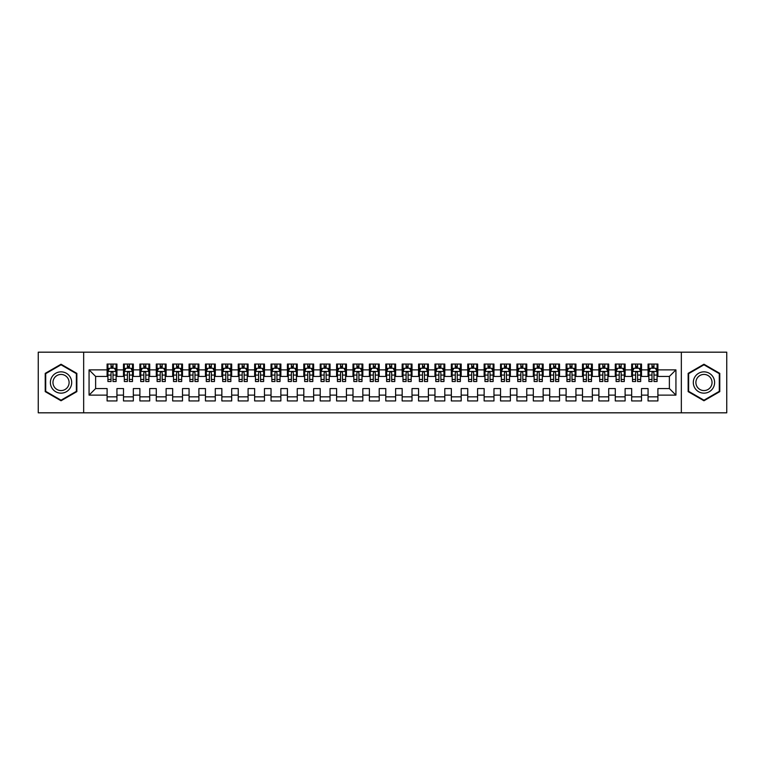 <?xml version="1.0" encoding="UTF-8"?>
<svg xmlns="http://www.w3.org/2000/svg" width="765" height="765" viewBox="0 0 765 765"><rect width="100%" height="100%" fill="white"/><g stroke="black" fill="none" stroke-linecap="round" stroke-linejoin="round"><path stroke-width="1.15" d="M681.338 412.823L726.75 412.823L726.75 352.177L681.338 352.177L681.338 412.823L83.662 412.823L83.662 352.177L38.25 352.177L38.25 412.823L83.662 412.823M681.338 352.177L83.662 352.177M89.065 395.123L89.065 369.878L107.1 369.878L107.1 376.437L95.625 376.437L95.625 388.563L89.065 395.123L107.1 395.123L107.1 400.946L116.94 400.946L116.94 395.123L123.49 395.123L123.49 400.946L133.33 400.946L133.33 395.123L139.89 395.123L139.89 400.946L149.72 400.946L149.72 395.123L156.28 395.123L156.28 400.946L166.11 400.946L166.11 395.123L172.67 395.123L172.67 400.946L182.51 400.946L182.51 395.123L189.06 395.123L189.06 400.946L198.9 400.946L198.9 395.123L205.46 395.123L205.46 400.946L215.29 400.946L215.29 395.123L221.85 395.123L221.85 400.946L231.69 400.946L231.69 395.123L238.24 395.123L238.24 400.946L248.08 400.946L248.08 395.123L254.64 395.123L254.64 400.946L264.47 400.946L264.47 395.123L271.03 395.123L271.03 400.946L280.86 400.946L280.86 395.123L287.42 395.123L287.42 400.946L297.26 400.946L297.26 395.123L303.81 395.123L303.81 400.946L313.65 400.946L313.65 395.123L320.21 395.123L320.21 400.946L330.04 400.946L330.04 395.123L336.6 395.123L336.6 400.946L346.44 400.946L346.44 395.123L352.99 395.123L352.99 400.946L362.83 400.946L362.83 395.123L369.39 395.123L369.39 400.946L379.22 400.946L379.22 395.123L385.78 395.123L385.78 400.946L395.61 400.946L395.61 395.123L402.17 395.123L402.17 400.946L412.01 400.946L412.01 395.123L418.56 395.123L418.56 400.946L428.4 400.946L428.4 395.123L434.96 395.123L434.96 400.946L444.79 400.946L444.79 395.123L451.35 395.123L451.35 400.946L461.19 400.946L461.19 395.123L467.74 395.123L467.74 400.946L477.58 400.946L477.58 395.123L484.14 395.123L484.14 400.946L493.97 400.946L493.97 395.123L500.53 395.123L500.53 400.946L510.36 400.946L510.36 395.123L516.92 395.123L516.92 400.946L526.76 400.946L526.76 395.123L533.31 395.123L533.31 400.946L543.15 400.946L543.15 395.123L549.71 395.123L549.71 400.946L559.54 400.946L559.54 395.123L566.1 395.123L566.1 400.946L575.94 400.946L575.94 395.123L582.49 395.123L582.49 400.946L592.33 400.946L592.33 395.123L598.89 395.123L598.89 400.946L608.72 400.946L608.72 395.123L615.28 395.123L615.28 400.946L625.11 400.946L625.11 395.123L631.67 395.123L631.67 400.946L641.51 400.946L641.51 395.123L648.06 395.123L648.06 400.946L657.9 400.946L657.9 388.563L669.375 388.563L669.375 376.437L657.9 376.437L657.9 369.878L675.935 369.878L675.935 395.123L657.9 395.123M657.9 369.878L657.9 364.054L648.06 364.054L648.06 369.878L641.51 369.878L641.51 364.054L631.67 364.054L631.67 369.878L625.11 369.878L625.11 364.054L615.28 364.054L615.28 369.878L608.72 369.878L608.72 364.054L598.89 364.054L598.89 369.878L592.33 369.878L592.33 364.054L582.49 364.054L582.49 369.878L575.94 369.878L575.94 364.054L566.1 364.054L566.1 369.878L559.54 369.878L559.54 364.054L549.71 364.054L549.71 369.878L543.15 369.878L543.15 364.054L533.31 364.054L533.31 369.878L526.76 369.878L526.76 364.054L516.92 364.054L516.92 369.878L510.36 369.878L510.36 364.054L500.53 364.054L500.53 369.878L493.97 369.878L493.97 364.054L484.14 364.054L484.14 369.878L477.58 369.878L477.58 364.054L467.74 364.054L467.74 369.878L461.19 369.878L461.19 364.054L451.35 364.054L451.35 369.878L444.79 369.878L444.79 364.054L434.96 364.054L434.96 369.878L428.4 369.878L428.4 364.054L418.56 364.054L418.56 369.878L412.01 369.878L412.01 364.054L402.17 364.054L402.17 369.878L395.61 369.878L395.61 364.054L385.78 364.054L385.78 369.878L379.22 369.878L379.22 364.054L369.39 364.054L369.39 369.878L362.83 369.878L362.83 364.054L352.99 364.054L352.99 369.878L346.44 369.878L346.44 364.054L336.6 364.054L336.6 369.878L330.04 369.878L330.04 364.054L320.21 364.054L320.21 369.878L313.65 369.878L313.65 364.054L303.81 364.054L303.81 369.878L297.26 369.878L297.26 364.054L287.42 364.054L287.42 369.878L280.86 369.878L280.86 364.054L271.03 364.054L271.03 369.878L264.47 369.878L264.47 364.054L254.64 364.054L254.64 369.878L248.08 369.878L248.08 364.054L238.24 364.054L238.24 369.878L231.69 369.878L231.69 364.054L221.85 364.054L221.85 369.878L215.29 369.878L215.29 364.054L205.46 364.054L205.46 369.878L198.9 369.878L198.9 364.054L189.06 364.054L189.06 369.878L182.51 369.878L182.51 364.054L172.67 364.054L172.67 369.878L166.11 369.878L166.11 364.054L156.28 364.054L156.28 369.878L149.72 369.878L149.72 364.054L139.89 364.054L139.89 369.878L133.33 369.878L133.33 364.054L123.49 364.054L123.49 369.878L116.94 369.878L116.94 364.054L107.1 364.054L107.1 369.878M641.51 395.123L641.51 388.563L648.06 388.563L648.06 395.123M675.935 369.878L669.375 376.437M625.11 395.123L625.11 388.563L631.67 388.563L631.67 395.123M648.06 369.878L648.06 376.437L641.51 376.437L641.51 369.878M608.72 395.123L608.72 388.563L615.28 388.563L615.28 395.123M631.67 369.878L631.67 376.437L625.11 376.437L625.11 369.878M592.33 395.123L592.33 388.563L598.89 388.563L598.89 395.123M615.28 369.878L615.28 376.437L608.72 376.437L608.72 369.878M575.94 395.123L575.94 388.563L582.49 388.563L582.49 395.123M598.89 369.878L598.89 376.437L592.33 376.437L592.33 369.878M559.54 395.123L559.54 388.563L566.1 388.563L566.1 395.123M582.49 369.878L582.49 376.437L575.94 376.437L575.94 369.878M543.15 395.123L543.15 388.563L549.71 388.563L549.71 395.123M566.1 369.878L566.1 376.437L559.54 376.437L559.54 369.878M526.76 395.123L526.76 388.563L533.31 388.563L533.31 395.123M549.71 369.878L549.71 376.437L543.15 376.437L543.15 369.878M510.36 395.123L510.36 388.563L516.92 388.563L516.92 395.123M533.31 369.878L533.31 376.437L526.76 376.437L526.76 369.878M493.97 395.123L493.97 388.563L500.53 388.563L500.53 395.123M516.92 369.878L516.92 376.437L510.36 376.437L510.36 369.878M477.58 395.123L477.58 388.563L484.14 388.563L484.14 395.123M500.53 369.878L500.53 376.437L493.97 376.437L493.97 369.878M461.19 395.123L461.19 388.563L467.74 388.563L467.74 395.123M484.14 369.878L484.14 376.437L477.58 376.437L477.58 369.878M444.79 395.123L444.79 388.563L451.35 388.563L451.35 395.123M467.74 369.878L467.74 376.437L461.19 376.437L461.19 369.878M428.4 395.123L428.4 388.563L434.96 388.563L434.96 395.123M451.35 369.878L451.35 376.437L444.79 376.437L444.79 369.878M412.01 395.123L412.01 388.563L418.56 388.563L418.56 395.123M434.96 369.878L434.96 376.437L428.4 376.437L428.4 369.878M395.61 395.123L395.61 388.563L402.17 388.563L402.17 395.123M418.56 369.878L418.56 376.437L412.01 376.437L412.01 369.878M379.22 395.123L379.22 388.563L385.78 388.563L385.78 395.123M402.17 369.878L402.17 376.437L395.61 376.437L395.61 369.878M362.83 395.123L362.83 388.563L369.39 388.563L369.39 395.123M385.78 369.878L385.78 376.437L379.22 376.437L379.22 369.878M346.44 395.123L346.44 388.563L352.99 388.563L352.99 395.123M369.39 369.878L369.39 376.437L362.83 376.437L362.83 369.878M330.04 395.123L330.04 388.563L336.6 388.563L336.6 395.123M352.99 369.878L352.99 376.437L346.44 376.437L346.44 369.878M313.65 395.123L313.65 388.563L320.21 388.563L320.21 395.123M336.6 369.878L336.6 376.437L330.04 376.437L330.04 369.878M297.26 395.123L297.26 388.563L303.81 388.563L303.81 395.123M320.21 369.878L320.21 376.437L313.65 376.437L313.65 369.878M280.86 395.123L280.86 388.563L287.42 388.563L287.42 395.123M303.81 369.878L303.81 376.437L297.26 376.437L297.26 369.878M264.47 395.123L264.47 388.563L271.03 388.563L271.03 395.123M287.42 369.878L287.42 376.437L280.86 376.437L280.86 369.878M248.08 395.123L248.08 388.563L254.64 388.563L254.64 395.123M271.03 369.878L271.03 376.437L264.47 376.437L264.47 369.878M231.69 395.123L231.69 388.563L238.24 388.563L238.24 395.123M254.64 369.878L254.64 376.437L248.08 376.437L248.08 369.878M215.29 395.123L215.29 388.563L221.85 388.563L221.85 395.123M238.24 369.878L238.24 376.437L231.69 376.437L231.69 369.878M198.9 395.123L198.9 388.563L205.46 388.563L205.46 395.123M221.85 369.878L221.85 376.437L215.29 376.437L215.29 369.878M182.51 395.123L182.51 388.563L189.06 388.563L189.06 395.123M205.46 369.878L205.46 376.437L198.9 376.437L198.9 369.878M166.11 395.123L166.11 388.563L172.67 388.563L172.67 395.123M189.06 369.878L189.06 376.437L182.51 376.437L182.51 369.878M149.72 395.123L149.72 388.563L156.28 388.563L156.28 395.123M172.67 369.878L172.67 376.437L166.11 376.437L166.11 369.878M133.33 395.123L133.33 388.563L139.89 388.563L139.89 395.123M156.28 369.878L156.28 376.437L149.72 376.437L149.72 369.878M116.94 395.123L116.94 388.563L123.49 388.563L123.49 395.123M139.89 369.878L139.89 376.437L133.33 376.437L133.33 369.878M95.625 388.563L107.1 388.563L107.1 395.123M123.49 369.878L123.49 376.437L116.94 376.437L116.94 369.878M648.06 368.156L648.883 368.156M657.078 368.156L657.9 368.156M631.67 368.156L632.492 368.156M640.688 368.156L641.51 368.156M615.28 368.156L616.102 368.156M624.297 368.156L625.11 368.156M598.89 368.156L599.703 368.156M607.898 368.156L608.72 368.156M582.49 368.156L583.312 368.156M591.508 368.156L592.33 368.156M566.1 368.156L566.922 368.156M575.117 368.156L575.94 368.156M549.71 368.156L550.523 368.156M558.727 368.156L559.54 368.156M533.31 368.156L534.133 368.156M542.328 368.156L543.15 368.156M516.92 368.156L517.742 368.156M525.938 368.156L526.76 368.156M500.53 368.156L501.352 368.156M509.547 368.156L510.36 368.156M484.14 368.156L484.953 368.156M493.148 368.156L493.97 368.156M467.74 368.156L468.562 368.156M476.758 368.156L477.58 368.156M451.35 368.156L452.172 368.156M460.367 368.156L461.19 368.156M434.96 368.156L435.773 368.156M443.977 368.156L444.79 368.156M418.56 368.156L419.383 368.156M427.578 368.156L428.4 368.156M402.17 368.156L402.992 368.156M411.188 368.156L412.01 368.156M385.78 368.156L386.602 368.156M394.797 368.156L395.61 368.156M369.39 368.156L370.203 368.156M378.398 368.156L379.22 368.156M352.99 368.156L353.812 368.156M362.008 368.156L362.83 368.156M336.6 368.156L337.422 368.156M345.617 368.156L346.44 368.156M320.21 368.156L321.023 368.156M329.227 368.156L330.04 368.156M303.81 368.156L304.633 368.156M312.828 368.156L313.65 368.156M287.42 368.156L288.242 368.156M296.438 368.156L297.26 368.156M271.03 368.156L271.852 368.156M280.047 368.156L280.86 368.156M254.64 368.156L255.453 368.156M263.648 368.156L264.47 368.156M238.24 368.156L239.062 368.156M247.258 368.156L248.08 368.156M221.85 368.156L222.672 368.156M230.867 368.156L231.69 368.156M205.46 368.156L206.273 368.156M214.477 368.156L215.29 368.156M189.06 368.156L189.883 368.156M198.078 368.156L198.9 368.156M172.67 368.156L173.492 368.156M181.688 368.156L182.51 368.156M156.28 368.156L157.102 368.156M165.297 368.156L166.11 368.156M139.89 368.156L140.703 368.156M148.898 368.156L149.72 368.156M123.49 368.156L124.312 368.156M132.508 368.156L133.33 368.156M107.1 368.156L107.922 368.156M116.117 368.156L116.94 368.156M107.1 396.844L116.94 396.844M123.49 396.844L133.33 396.844M139.89 396.844L149.72 396.844M156.28 396.844L166.11 396.844M172.67 396.844L182.51 396.844M189.06 396.844L198.9 396.844M205.46 396.844L215.29 396.844M221.85 396.844L231.69 396.844M238.24 396.844L248.08 396.844M254.64 396.844L264.47 396.844M271.03 396.844L280.86 396.844M287.42 396.844L297.26 396.844M303.81 396.844L313.65 396.844M320.21 396.844L330.04 396.844M336.6 396.844L346.44 396.844M352.99 396.844L362.83 396.844M369.39 396.844L379.22 396.844M385.78 396.844L395.61 396.844M402.17 396.844L412.01 396.844M418.56 396.844L428.4 396.844M434.96 396.844L444.79 396.844M451.35 396.844L461.19 396.844M467.74 396.844L477.58 396.844M484.14 396.844L493.97 396.844M500.53 396.844L510.36 396.844M516.92 396.844L526.76 396.844M533.31 396.844L543.15 396.844M549.71 396.844L559.54 396.844M566.1 396.844L575.94 396.844M582.49 396.844L592.33 396.844M598.89 396.844L608.72 396.844M615.28 396.844L625.11 396.844M631.67 396.844L641.51 396.844M648.06 396.844L657.9 396.844M89.065 369.878L95.625 376.437M669.375 388.563L675.935 395.123M76.854 373.368L61.037 364.236L45.221 373.368L45.221 391.632L61.037 400.764L76.854 391.632L76.854 373.368M688.146 373.368L688.146 391.632L703.963 400.764L719.779 391.632L719.779 373.368L703.963 364.236L688.146 373.368M113 366.186L111.03 366.186M116.117 379.459L113 379.459L113 381.515L116.117 381.515L116.117 371.513L114.473 368.242L109.558 368.242L107.922 371.513L107.922 381.515L111.03 381.515L111.03 379.459L107.922 379.459M107.922 371.513L107.922 364.054M116.117 371.513L116.117 364.054M111.03 368.242L111.03 364.054M113 364.054L113 368.242M113 379.459L113 372.746C112.35 371.484 111.69 371.484 111.03 372.746L111.03 379.459M113 368.156L111.03 368.156M129.39 366.186L127.43 366.186M132.508 379.459L129.39 379.459L129.39 381.515L132.508 381.515L132.508 371.513L130.872 368.242L125.948 368.242L124.312 371.513L124.312 381.515L127.43 381.515L127.43 379.459L124.312 379.459M124.312 371.513L124.312 364.054M132.508 371.513L132.508 364.054M127.43 368.242L127.43 364.054M129.39 364.054L129.39 368.242M129.39 379.459L129.39 372.746C128.74 371.484 128.08 371.484 127.43 372.746L127.43 379.459M129.39 368.156L127.43 368.156M145.79 366.186L143.82 366.186M148.898 379.459L145.79 379.459L145.79 381.515L148.898 381.515L148.898 371.513L147.263 368.242L142.347 368.242L140.703 371.513L140.703 381.515L143.82 381.515L143.82 379.459L140.703 379.459M140.703 371.513L140.703 364.054M148.898 371.513L148.898 364.054M143.82 368.242L143.82 364.054M145.79 364.054L145.79 368.242M145.79 379.459L145.79 372.746C145.13 371.484 144.48 371.484 143.82 372.746L143.82 379.459M145.79 368.156L143.82 368.156M70.265 377.174A10.653 10.653 0 0 0 55.711 373.272A10.653 10.653 0 0 0 51.81 387.826A10.653 10.653 0 0 0 66.364 391.728A10.653 10.653 0 0 0 70.265 377.174M68.018 378.465A8.071 8.071 0 0 0 57.002 375.51A8.071 8.071 0 0 0 54.047 386.535A8.071 8.071 0 0 0 65.073 389.49A8.071 8.071 0 0 0 68.018 378.465M61.037 400.2L45.709 391.345L45.709 373.655L61.037 364.8L76.366 373.655L76.366 391.345L61.037 400.2M713.19 377.174A10.653 10.653 0 0 0 698.636 373.272A10.653 10.653 0 0 0 694.735 387.826A10.653 10.653 0 0 0 709.289 391.728A10.653 10.653 0 0 0 713.19 377.174M710.953 378.465A8.071 8.071 0 0 0 699.927 375.51A8.071 8.071 0 0 0 696.982 386.535A8.071 8.071 0 0 0 707.998 389.49A8.071 8.071 0 0 0 710.953 378.465M703.963 400.2L688.634 391.345L688.634 373.655L703.963 364.8L719.291 373.655L719.291 391.345L703.963 400.2M162.18 366.186L160.21 366.186M165.297 379.459L162.18 379.459L162.18 381.515L165.297 381.515L165.297 371.513L163.653 368.242L158.738 368.242L157.102 371.513L157.102 381.515L160.21 381.515L160.21 379.459L157.102 379.459M157.102 371.513L157.102 364.054M165.297 371.513L165.297 364.054M160.21 368.242L160.21 364.054M162.18 364.054L162.18 368.242M162.18 379.459L162.18 372.746C161.53 371.484 160.87 371.484 160.21 372.746L160.21 379.459M162.18 368.156L160.21 368.156M178.57 366.186L176.61 366.186M181.688 379.459L178.57 379.459L178.57 381.515L181.688 381.515L181.688 371.513L180.052 368.242L175.128 368.242L173.492 371.513L173.492 381.515L176.61 381.515L176.61 379.459L173.492 379.459M173.492 371.513L173.492 364.054M181.688 371.513L181.688 364.054M176.61 368.242L176.61 364.054M178.57 364.054L178.57 368.242M178.57 379.459L178.57 372.746C177.92 371.484 177.26 371.484 176.61 372.746L176.61 379.459M178.57 368.156L176.61 368.156M194.97 366.186L193 366.186M198.078 379.459L194.97 379.459L194.97 381.515L198.078 381.515L198.078 371.513L196.442 368.242L191.527 368.242L189.883 371.513L189.883 381.515L193 381.515L193 379.459L189.883 379.459M189.883 371.513L189.883 364.054M198.078 371.513L198.078 364.054M193 368.242L193 364.054M194.97 364.054L194.97 368.242M194.97 379.459L194.97 372.746C194.31 371.484 193.66 371.484 193 372.746L193 379.459M194.97 368.156L193 368.156M211.36 366.186L209.39 366.186M214.477 379.459L211.36 379.459L211.36 381.515L214.477 381.515L214.477 371.513L212.833 368.242L207.917 368.242L206.273 371.513L206.273 381.515L209.39 381.515L209.39 379.459L206.273 379.459M206.273 371.513L206.273 364.054M214.477 371.513L214.477 364.054M209.39 368.242L209.39 364.054M211.36 364.054L211.36 368.242M211.36 379.459L211.36 372.746C210.7 371.484 210.05 371.484 209.39 372.746L209.39 379.459M211.36 368.156L209.39 368.156M227.75 366.186L225.78 366.186M230.867 379.459L227.75 379.459L227.75 381.515L230.867 381.515L230.867 371.513L229.223 368.242L224.308 368.242L222.672 371.513L222.672 381.515L225.78 381.515L225.78 379.459L222.672 379.459M222.672 371.513L222.672 364.054M230.867 371.513L230.867 364.054M225.78 368.242L225.78 364.054M227.75 364.054L227.75 368.242M227.75 379.459L227.75 372.746C227.1 371.484 226.44 371.484 225.78 372.746L225.78 379.459M227.75 368.156L225.78 368.156M244.14 366.186L242.18 366.186M247.258 379.459L244.14 379.459L244.14 381.515L247.258 381.515L247.258 371.513L245.622 368.242L240.698 368.242L239.062 371.513L239.062 381.515L242.18 381.515L242.18 379.459L239.062 379.459M239.062 371.513L239.062 364.054M247.258 371.513L247.258 364.054M242.18 368.242L242.18 364.054M244.14 364.054L244.14 368.242M244.14 379.459L244.14 372.746C243.49 371.484 242.83 371.484 242.18 372.746L242.18 379.459M244.14 368.156L242.18 368.156M260.54 366.186L258.57 366.186M263.648 379.459L260.54 379.459L260.54 381.515L263.648 381.515L263.648 371.513L262.012 368.242L257.097 368.242L255.453 371.513L255.453 381.515L258.57 381.515L258.57 379.459L255.453 379.459M255.453 371.513L255.453 364.054M263.648 371.513L263.648 364.054M258.57 368.242L258.57 364.054M260.54 364.054L260.54 368.242M260.54 379.459L260.54 372.746C259.88 371.484 259.23 371.484 258.57 372.746L258.57 379.459M260.54 368.156L258.57 368.156M276.93 366.186L274.96 366.186M280.047 379.459L276.93 379.459L276.93 381.515L280.047 381.515L280.047 371.513L278.403 368.242L273.488 368.242L271.852 371.513L271.852 381.515L274.96 381.515L274.96 379.459L271.852 379.459M271.852 371.513L271.852 364.054M280.047 371.513L280.047 364.054M274.96 368.242L274.96 364.054M276.93 364.054L276.93 368.242M276.93 379.459L276.93 372.746C276.28 371.484 275.62 371.484 274.96 372.746L274.96 379.459M276.93 368.156L274.96 368.156M293.32 366.186L291.36 366.186M296.438 379.459L293.32 379.459L293.32 381.515L296.438 381.515L296.438 371.513L294.802 368.242L289.878 368.242L288.242 371.513L288.242 381.515L291.36 381.515L291.36 379.459L288.242 379.459M288.242 371.513L288.242 364.054M296.438 371.513L296.438 364.054M291.36 368.242L291.36 364.054M293.32 364.054L293.32 368.242M293.32 379.459L293.32 372.746C292.67 371.484 292.01 371.484 291.36 372.746L291.36 379.459M293.32 368.156L291.36 368.156M309.72 366.186L307.75 366.186M312.828 379.459L309.72 379.459L309.72 381.515L312.828 381.515L312.828 371.513L311.192 368.242L306.277 368.242L304.633 371.513L304.633 381.515L307.75 381.515L307.75 379.459L304.633 379.459M304.633 371.513L304.633 364.054M312.828 371.513L312.828 364.054M307.75 368.242L307.75 364.054M309.72 364.054L309.72 368.242M309.72 379.459L309.72 372.746C309.06 371.484 308.41 371.484 307.75 372.746L307.75 379.459M309.72 368.156L307.75 368.156M326.11 366.186L324.14 366.186M329.227 379.459L326.11 379.459L326.11 381.515L329.227 381.515L329.227 371.513L327.583 368.242L322.667 368.242L321.023 371.513L321.023 381.515L324.14 381.515L324.14 379.459L321.023 379.459M321.023 371.513L321.023 364.054M329.227 371.513L329.227 364.054M324.14 368.242L324.14 364.054M326.11 364.054L326.11 368.242M326.11 379.459L326.11 372.746C325.45 371.484 324.8 371.484 324.14 372.746L324.14 379.459M326.11 368.156L324.14 368.156M342.5 366.186L340.53 366.186M345.617 379.459L342.5 379.459L342.5 381.515L345.617 381.515L345.617 371.513L343.973 368.242L339.058 368.242L337.422 371.513L337.422 381.515L340.53 381.515L340.53 379.459L337.422 379.459M337.422 371.513L337.422 364.054M345.617 371.513L345.617 364.054M340.53 368.242L340.53 364.054M342.5 364.054L342.5 368.242M342.5 379.459L342.5 372.746C341.85 371.484 341.19 371.484 340.53 372.746L340.53 379.459M342.5 368.156L340.53 368.156M358.89 366.186L356.93 366.186M362.008 379.459L358.89 379.459L358.89 381.515L362.008 381.515L362.008 371.513L360.372 368.242L355.448 368.242L353.812 371.513L353.812 381.515L356.93 381.515L356.93 379.459L353.812 379.459M353.812 371.513L353.812 364.054M362.008 371.513L362.008 364.054M356.93 368.242L356.93 364.054M358.89 364.054L358.89 368.242M358.89 379.459L358.89 372.746C358.24 371.484 357.58 371.484 356.93 372.746L356.93 379.459M358.89 368.156L356.93 368.156M375.29 366.186L373.32 366.186M378.398 379.459L375.29 379.459L375.29 381.515L378.398 381.515L378.398 371.513L376.763 368.242L371.847 368.242L370.203 371.513L370.203 381.515L373.32 381.515L373.32 379.459L370.203 379.459M370.203 371.513L370.203 364.054M378.398 371.513L378.398 364.054M373.32 368.242L373.32 364.054M375.29 364.054L375.29 368.242M375.29 379.459L375.29 372.746C374.63 371.484 373.98 371.484 373.32 372.746L373.32 379.459M375.29 368.156L373.32 368.156M391.68 366.186L389.71 366.186M394.797 379.459L391.68 379.459L391.68 381.515L394.797 381.515L394.797 371.513L393.153 368.242L388.238 368.242L386.602 371.513L386.602 381.515L389.71 381.515L389.71 379.459L386.602 379.459M386.602 371.513L386.602 364.054M394.797 371.513L394.797 364.054M389.71 368.242L389.71 364.054M391.68 364.054L391.68 368.242M391.68 379.459L391.68 372.746C391.03 371.484 390.37 371.484 389.71 372.746L389.71 379.459M391.68 368.156L389.71 368.156M408.07 366.186L406.11 366.186M411.188 379.459L408.07 379.459L408.07 381.515L411.188 381.515L411.188 371.513L409.552 368.242L404.628 368.242L402.992 371.513L402.992 381.515L406.11 381.515L406.11 379.459L402.992 379.459M402.992 371.513L402.992 364.054M411.188 371.513L411.188 364.054M406.11 368.242L406.11 364.054M408.07 364.054L408.07 368.242M408.07 379.459L408.07 372.746C407.42 371.484 406.76 371.484 406.11 372.746L406.11 379.459M408.07 368.156L406.11 368.156M424.47 366.186L422.5 366.186M427.578 379.459L424.47 379.459L424.47 381.515L427.578 381.515L427.578 371.513L425.942 368.242L421.027 368.242L419.383 371.513L419.383 381.515L422.5 381.515L422.5 379.459L419.383 379.459M419.383 371.513L419.383 364.054M427.578 371.513L427.578 364.054M422.5 368.242L422.5 364.054M424.47 364.054L424.47 368.242M424.47 379.459L424.47 372.746C423.81 371.484 423.16 371.484 422.5 372.746L422.5 379.459M424.47 368.156L422.5 368.156M440.86 366.186L438.89 366.186M443.977 379.459L440.86 379.459L440.86 381.515L443.977 381.515L443.977 371.513L442.333 368.242L437.417 368.242L435.773 371.513L435.773 381.515L438.89 381.515L438.89 379.459L435.773 379.459M435.773 371.513L435.773 364.054M443.977 371.513L443.977 364.054M438.89 368.242L438.89 364.054M440.86 364.054L440.86 368.242M440.86 379.459L440.86 372.746C440.2 371.484 439.55 371.484 438.89 372.746L438.89 379.459M440.86 368.156L438.89 368.156M457.25 366.186L455.28 366.186M460.367 379.459L457.25 379.459L457.25 381.515L460.367 381.515L460.367 371.513L458.723 368.242L453.808 368.242L452.172 371.513L452.172 381.515L455.28 381.515L455.28 379.459L452.172 379.459M452.172 371.513L452.172 364.054M460.367 371.513L460.367 364.054M455.28 368.242L455.28 364.054M457.25 364.054L457.25 368.242M457.25 379.459L457.25 372.746C456.6 371.484 455.94 371.484 455.28 372.746L455.28 379.459M457.25 368.156L455.28 368.156M473.64 366.186L471.68 366.186M476.758 379.459L473.64 379.459L473.64 381.515L476.758 381.515L476.758 371.513L475.122 368.242L470.198 368.242L468.562 371.513L468.562 381.515L471.68 381.515L471.68 379.459L468.562 379.459M468.562 371.513L468.562 364.054M476.758 371.513L476.758 364.054M471.68 368.242L471.68 364.054M473.64 364.054L473.64 368.242M473.64 379.459L473.64 372.746C472.99 371.484 472.33 371.484 471.68 372.746L471.68 379.459M473.64 368.156L471.68 368.156M490.04 366.186L488.07 366.186M493.148 379.459L490.04 379.459L490.04 381.515L493.148 381.515L493.148 371.513L491.513 368.242L486.597 368.242L484.953 371.513L484.953 381.515L488.07 381.515L488.07 379.459L484.953 379.459M484.953 371.513L484.953 364.054M493.148 371.513L493.148 364.054M488.07 368.242L488.07 364.054M490.04 364.054L490.04 368.242M490.04 379.459L490.04 372.746C489.38 371.484 488.73 371.484 488.07 372.746L488.07 379.459M490.04 368.156L488.07 368.156M506.43 366.186L504.46 366.186M509.547 379.459L506.43 379.459L506.43 381.515L509.547 381.515L509.547 371.513L507.903 368.242L502.988 368.242L501.352 371.513L501.352 381.515L504.46 381.515L504.46 379.459L501.352 379.459M501.352 371.513L501.352 364.054M509.547 371.513L509.547 364.054M504.46 368.242L504.46 364.054M506.43 364.054L506.43 368.242M506.43 379.459L506.43 372.746C505.78 371.484 505.12 371.484 504.46 372.746L504.46 379.459M506.43 368.156L504.46 368.156M522.82 366.186L520.86 366.186M525.938 379.459L522.82 379.459L522.82 381.515L525.938 381.515L525.938 371.513L524.302 368.242L519.378 368.242L517.742 371.513L517.742 381.515L520.86 381.515L520.86 379.459L517.742 379.459M517.742 371.513L517.742 364.054M525.938 371.513L525.938 364.054M520.86 368.242L520.86 364.054M522.82 364.054L522.82 368.242M522.82 379.459L522.82 372.746C522.17 371.484 521.51 371.484 520.86 372.746L520.86 379.459M522.82 368.156L520.86 368.156M539.22 366.186L537.25 366.186M542.328 379.459L539.22 379.459L539.22 381.515L542.328 381.515L542.328 371.513L540.692 368.242L535.777 368.242L534.133 371.513L534.133 381.515L537.25 381.515L537.25 379.459L534.133 379.459M534.133 371.513L534.133 364.054M542.328 371.513L542.328 364.054M537.25 368.242L537.25 364.054M539.22 364.054L539.22 368.242M539.22 379.459L539.22 372.746C538.56 371.484 537.91 371.484 537.25 372.746L537.25 379.459M539.22 368.156L537.25 368.156M555.61 366.186L553.64 366.186M558.727 379.459L555.61 379.459L555.61 381.515L558.727 381.515L558.727 371.513L557.083 368.242L552.167 368.242L550.523 371.513L550.523 381.515L553.64 381.515L553.64 379.459L550.523 379.459M550.523 371.513L550.523 364.054M558.727 371.513L558.727 364.054M553.64 368.242L553.64 364.054M555.61 364.054L555.61 368.242M555.61 379.459L555.61 372.746C554.95 371.484 554.3 371.484 553.64 372.746L553.64 379.459M555.61 368.156L553.64 368.156M572 366.186L570.03 366.186M575.117 379.459L572 379.459L572 381.515L575.117 381.515L575.117 371.513L573.473 368.242L568.558 368.242L566.922 371.513L566.922 381.515L570.03 381.515L570.03 379.459L566.922 379.459M566.922 371.513L566.922 364.054M575.117 371.513L575.117 364.054M570.03 368.242L570.03 364.054M572 364.054L572 368.242M572 379.459L572 372.746C571.35 371.484 570.69 371.484 570.03 372.746L570.03 379.459M572 368.156L570.03 368.156M588.39 366.186L586.43 366.186M591.508 379.459L588.39 379.459L588.39 381.515L591.508 381.515L591.508 371.513L589.872 368.242L584.948 368.242L583.312 371.513L583.312 381.515L586.43 381.515L586.43 379.459L583.312 379.459M583.312 371.513L583.312 364.054M591.508 371.513L591.508 364.054M586.43 368.242L586.43 364.054M588.39 364.054L588.39 368.242M588.39 379.459L588.39 372.746C587.74 371.484 587.08 371.484 586.43 372.746L586.43 379.459M588.39 368.156L586.43 368.156M604.79 366.186L602.82 366.186M607.898 379.459L604.79 379.459L604.79 381.515L607.898 381.515L607.898 371.513L606.263 368.242L601.347 368.242L599.703 371.513L599.703 381.515L602.82 381.515L602.82 379.459L599.703 379.459M599.703 371.513L599.703 364.054M607.898 371.513L607.898 364.054M602.82 368.242L602.82 364.054M604.79 364.054L604.79 368.242M604.79 379.459L604.79 372.746C604.13 371.484 603.48 371.484 602.82 372.746L602.82 379.459M604.79 368.156L602.82 368.156M621.18 366.186L619.21 366.186M624.297 379.459L621.18 379.459L621.18 381.515L624.297 381.515L624.297 371.513L622.653 368.242L617.738 368.242L616.102 371.513L616.102 381.515L619.21 381.515L619.21 379.459L616.102 379.459M616.102 371.513L616.102 364.054M624.297 371.513L624.297 364.054M619.21 368.242L619.21 364.054M621.18 364.054L621.18 368.242M621.18 379.459L621.18 372.746C620.53 371.484 619.87 371.484 619.21 372.746L619.21 379.459M621.18 368.156L619.21 368.156M637.57 366.186L635.61 366.186M640.688 379.459L637.57 379.459L637.57 381.515L640.688 381.515L640.688 371.513L639.052 368.242L634.128 368.242L632.492 371.513L632.492 381.515L635.61 381.515L635.61 379.459L632.492 379.459M632.492 371.513L632.492 364.054M640.688 371.513L640.688 364.054M635.61 368.242L635.61 364.054M637.57 364.054L637.57 368.242M637.57 379.459L637.57 372.746C636.92 371.484 636.26 371.484 635.61 372.746L635.61 379.459M637.57 368.156L635.61 368.156M653.97 366.186L652 366.186M657.078 379.459L653.97 379.459L653.97 381.515L657.078 381.515L657.078 371.513L655.442 368.242L650.527 368.242L648.883 371.513L648.883 381.515L652 381.515L652 379.459L648.883 379.459M648.883 371.513L648.883 364.054M657.078 371.513L657.078 364.054M652 368.242L652 364.054M653.97 364.054L653.97 368.242M653.97 379.459L653.97 372.746C653.31 371.484 652.66 371.484 652 372.746L652 379.459M653.97 368.156L652 368.156M116.079 371.436L107.961 371.436M107.922 368.434L109.462 368.434M114.578 368.434L116.117 368.434M111.03 375.07L107.922 375.07M116.117 375.07L113 375.07M113 367.229L111.03 367.229M132.469 371.436L124.351 371.436M124.312 368.434L125.852 368.434M130.968 368.434L132.508 368.434M127.43 375.07L124.312 375.07M132.508 375.07L129.39 375.07M129.39 367.229L127.43 367.229M148.859 371.436L140.75 371.436M140.703 368.434L142.242 368.434M147.358 368.434L148.898 368.434M143.82 375.07L140.703 375.07M148.898 375.07L145.79 375.07M145.79 367.229L143.82 367.229M165.25 371.436L157.141 371.436M157.102 368.434L158.642 368.434M163.758 368.434L165.297 368.434M160.21 375.07L157.102 375.07M165.297 375.07L162.18 375.07M162.18 367.229L160.21 367.229M181.649 371.436L173.531 371.436M173.492 368.434L175.032 368.434M180.148 368.434L181.688 368.434M176.61 375.07L173.492 375.07M181.688 375.07L178.57 375.07M178.57 367.229L176.61 367.229M198.039 371.436L189.921 371.436M189.883 368.434L191.422 368.434M196.538 368.434L198.078 368.434M193 375.07L189.883 375.07M198.078 375.07L194.97 375.07M194.97 367.229L193 367.229M214.43 371.436L206.321 371.436M206.273 368.434L207.822 368.434M212.928 368.434L214.477 368.434M209.39 375.07L206.273 375.07M214.477 375.07L211.36 375.07M211.36 367.229L209.39 367.229M230.829 371.436L222.711 371.436M222.672 368.434L224.212 368.434M229.328 368.434L230.867 368.434M225.78 375.07L222.672 375.07M230.867 375.07L227.75 375.07M227.75 367.229L225.78 367.229M247.219 371.436L239.101 371.436M239.062 368.434L240.602 368.434M245.718 368.434L247.258 368.434M242.18 375.07L239.062 375.07M247.258 375.07L244.14 375.07M244.14 367.229L242.18 367.229M263.609 371.436L255.5 371.436M255.453 368.434L256.992 368.434M262.108 368.434L263.648 368.434M258.57 375.07L255.453 375.07M263.648 375.07L260.54 375.07M260.54 367.229L258.57 367.229M280 371.436L271.891 371.436M271.852 368.434L273.392 368.434M278.508 368.434L280.047 368.434M274.96 375.07L271.852 375.07M280.047 375.07L276.93 375.07M276.93 367.229L274.96 367.229M296.399 371.436L288.281 371.436M288.242 368.434L289.782 368.434M294.898 368.434L296.438 368.434M291.36 375.07L288.242 375.07M296.438 375.07L293.32 375.07M293.32 367.229L291.36 367.229M312.789 371.436L304.671 371.436M304.633 368.434L306.172 368.434M311.288 368.434L312.828 368.434M307.75 375.07L304.633 375.07M312.828 375.07L309.72 375.07M309.72 367.229L307.75 367.229M329.18 371.436L321.07 371.436M321.023 368.434L322.572 368.434M327.678 368.434L329.227 368.434M324.14 375.07L321.023 375.07M329.227 375.07L326.11 375.07M326.11 367.229L324.14 367.229M345.579 371.436L337.461 371.436M337.422 368.434L338.962 368.434M344.078 368.434L345.617 368.434M340.53 375.07L337.422 375.07M345.617 375.07L342.5 375.07M342.5 367.229L340.53 367.229M361.969 371.436L353.851 371.436M353.812 368.434L355.352 368.434M360.468 368.434L362.008 368.434M356.93 375.07L353.812 375.07M362.008 375.07L358.89 375.07M358.89 367.229L356.93 367.229M378.359 371.436L370.25 371.436M370.203 368.434L371.742 368.434M376.858 368.434L378.398 368.434M373.32 375.07L370.203 375.07M378.398 375.07L375.29 375.07M375.29 367.229L373.32 367.229M394.75 371.436L386.641 371.436M386.602 368.434L388.142 368.434M393.258 368.434L394.797 368.434M389.71 375.07L386.602 375.07M394.797 375.07L391.68 375.07M391.68 367.229L389.71 367.229M411.149 371.436L403.031 371.436M402.992 368.434L404.532 368.434M409.648 368.434L411.188 368.434M406.11 375.07L402.992 375.07M411.188 375.07L408.07 375.07M408.07 367.229L406.11 367.229M427.539 371.436L419.421 371.436M419.383 368.434L420.922 368.434M426.038 368.434L427.578 368.434M422.5 375.07L419.383 375.07M427.578 375.07L424.47 375.07M424.47 367.229L422.5 367.229M443.93 371.436L435.821 371.436M435.773 368.434L437.322 368.434M442.428 368.434L443.977 368.434M438.89 375.07L435.773 375.07M443.977 375.07L440.86 375.07M440.86 367.229L438.89 367.229M460.329 371.436L452.211 371.436M452.172 368.434L453.712 368.434M458.828 368.434L460.367 368.434M455.28 375.07L452.172 375.07M460.367 375.07L457.25 375.07M457.25 367.229L455.28 367.229M476.719 371.436L468.601 371.436M468.562 368.434L470.102 368.434M475.218 368.434L476.758 368.434M471.68 375.07L468.562 375.07M476.758 375.07L473.64 375.07M473.64 367.229L471.68 367.229M493.109 371.436L485 371.436M484.953 368.434L486.492 368.434M491.608 368.434L493.148 368.434M488.07 375.07L484.953 375.07M493.148 375.07L490.04 375.07M490.04 367.229L488.07 367.229M509.5 371.436L501.391 371.436M501.352 368.434L502.892 368.434M508.008 368.434L509.547 368.434M504.46 375.07L501.352 375.07M509.547 375.07L506.43 375.07M506.43 367.229L504.46 367.229M525.899 371.436L517.781 371.436M517.742 368.434L519.282 368.434M524.398 368.434L525.938 368.434M520.86 375.07L517.742 375.07M525.938 375.07L522.82 375.07M522.82 367.229L520.86 367.229M542.289 371.436L534.171 371.436M534.133 368.434L535.672 368.434M540.788 368.434L542.328 368.434M537.25 375.07L534.133 375.07M542.328 375.07L539.22 375.07M539.22 367.229L537.25 367.229M558.68 371.436L550.571 371.436M550.523 368.434L552.072 368.434M557.178 368.434L558.727 368.434M553.64 375.07L550.523 375.07M558.727 375.07L555.61 375.07M555.61 367.229L553.64 367.229M575.079 371.436L566.961 371.436M566.922 368.434L568.462 368.434M573.578 368.434L575.117 368.434M570.03 375.07L566.922 375.07M575.117 375.07L572 375.07M572 367.229L570.03 367.229M591.469 371.436L583.351 371.436M583.312 368.434L584.852 368.434M589.968 368.434L591.508 368.434M586.43 375.07L583.312 375.07M591.508 375.07L588.39 375.07M588.39 367.229L586.43 367.229M607.859 371.436L599.75 371.436M599.703 368.434L601.242 368.434M606.358 368.434L607.898 368.434M602.82 375.07L599.703 375.07M607.898 375.07L604.79 375.07M604.79 367.229L602.82 367.229M624.25 371.436L616.141 371.436M616.102 368.434L617.642 368.434M622.758 368.434L624.297 368.434M619.21 375.07L616.102 375.07M624.297 375.07L621.18 375.07M621.18 367.229L619.21 367.229M640.649 371.436L632.531 371.436M632.492 368.434L634.032 368.434M639.148 368.434L640.688 368.434M635.61 375.07L632.492 375.07M640.688 375.07L637.57 375.07M637.57 367.229L635.61 367.229M657.039 371.436L648.921 371.436M648.883 368.434L650.422 368.434M655.538 368.434L657.078 368.434M652 375.07L648.883 375.07M657.078 375.07L653.97 375.07M653.97 367.229L652 367.229"/></g></svg>
